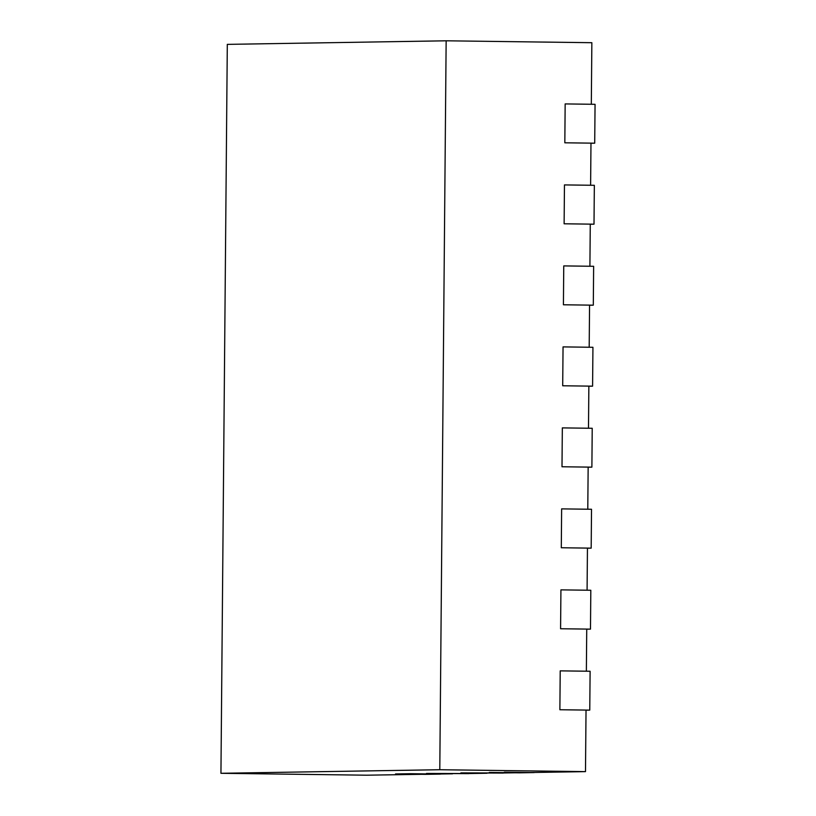<?xml version="1.0" encoding="UTF-8"?>
<svg xmlns="http://www.w3.org/2000/svg" width="816" height="816" viewBox="0 0 816 816"><rect width="100%" height="100%" fill="white"/><g stroke="black" fill="none" stroke-linecap="round" stroke-linejoin="round"><path stroke-width="1.22" d="M220.942 773.293L366.649 775.2L421.668 774.302L395.525 773.956L410.53 773.711L395.525 773.956L425.411 774.353L440.416 774.109L410.53 773.711L436.682 774.058L452.625 773.803L426.472 773.456L465.13 773.599L487.009 773.242L460.867 772.895L499.514 773.038L515.467 772.772L489.314 772.436L519.2 772.823L534.205 772.579L504.319 772.191L530.471 772.528L585.49 771.63L586.031 710.083L559.878 709.736L560.215 670.864L586.367 671.201L586.735 629.085L560.582 628.748L560.929 589.866L587.081 590.213L587.449 548.097L561.296 547.75L561.632 508.878L587.785 509.225L588.152 467.109L562 466.762L562.336 427.89L588.489 428.227L588.856 386.111L562.703 385.774L563.05 346.892L589.193 347.239L589.56 305.123L563.417 304.776L563.754 265.904L589.907 266.251L590.274 224.135L564.121 223.788L564.458 184.916L590.611 185.252L590.978 143.137L564.825 142.8L565.162 103.918L591.314 104.264L591.855 42.707L446.148 40.8L227.307 44.37L220.942 773.293L439.793 769.723L446.148 40.8M585.49 771.63L439.793 769.723M468.863 773.639L426.472 773.456L468.863 773.537M503.258 773.078L460.867 772.895L503.258 772.976M594.711 143.188L564.825 142.8L565.162 103.918L595.058 104.315L594.711 143.188L590.978 143.249M594.007 224.176L564.121 223.788L564.458 184.916L594.344 185.303L594.007 224.176L590.274 224.237M593.303 305.174L563.417 304.776L563.754 265.904L593.64 266.291L593.303 305.174L589.56 305.235M592.589 386.162L562.703 385.774L563.05 346.892L592.936 347.29L592.589 386.162L588.856 386.223M591.886 467.15L562 466.762L562.336 427.89L592.222 428.278L591.886 467.15L588.152 467.211M591.182 548.148L561.296 547.75L561.632 508.878L591.518 509.266L591.182 548.148L587.438 548.209M590.478 629.136L560.582 628.748L560.929 589.866L590.815 590.264L590.478 629.136L586.735 629.197M589.764 710.124L559.878 709.736L560.215 670.864L590.111 671.252L589.764 710.124L586.031 710.185"/></g></svg>
